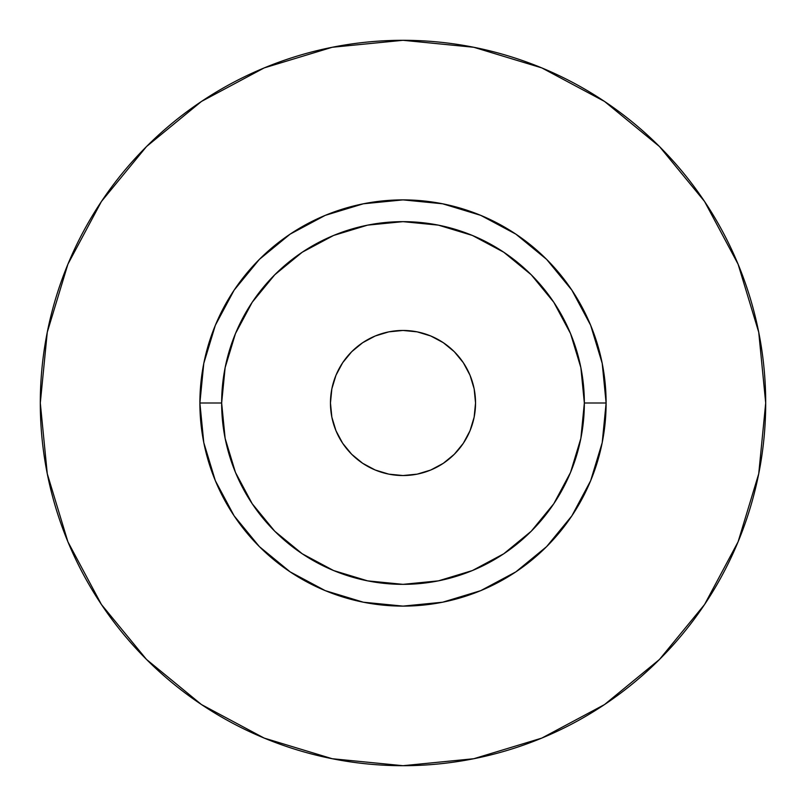 <?xml version="1.0" encoding="UTF-8"?>
<svg xmlns="http://www.w3.org/2000/svg" width="806" height="806" viewBox="0 0 806 806"><rect width="100%" height="100%" fill="white"/><g stroke="black" fill="none" stroke-linecap="round" stroke-linejoin="round"><path stroke-width="1.21" d="M330.46 403A72.54 72.54 0 0 1 403 330.46A72.54 72.54 0 0 1 475.54 403L474.15 417.155L470.019 430.757L463.319 443.3L454.292 454.292L443.3 463.319L430.757 470.019L417.155 474.15L403 475.54L388.845 474.15L375.243 470.019L362.7 463.319L351.708 454.292L342.681 443.3L335.981 430.757L331.85 417.155L330.46 403L331.85 388.845L335.981 375.243L342.681 362.7L351.708 351.708L362.7 342.681L375.243 335.981L388.845 331.85L403 330.46L417.155 331.85L430.757 335.981L443.3 342.681L454.292 351.708L463.319 362.7L470.019 375.243L474.15 388.845L475.54 403A72.54 72.54 0 0 1 403 475.54A72.54 72.54 0 0 1 330.46 403L330.611 398.255M584.35 403L606.112 403A203.112 203.112 0 0 1 403 606.112A203.112 203.112 0 0 1 199.888 403L221.65 403A181.35 181.35 0 0 1 403 221.65A181.35 181.35 0 0 1 584.35 403A181.35 181.35 0 0 1 403 584.35A181.35 181.35 0 0 1 221.65 403L225.136 438.383L235.453 472.397L252.218 503.75L274.765 531.235L302.25 553.782L333.603 570.547L367.617 580.864L403 584.35L438.383 580.864L472.397 570.547L503.75 553.782L531.235 531.235L553.782 503.75L570.547 472.397L580.864 438.383L584.35 403L580.864 367.617L570.547 333.603L553.782 302.25L531.235 274.765L503.75 252.218L472.397 235.453L438.383 225.136L403 221.65L367.617 225.136L333.603 235.453L302.25 252.218L274.765 274.765L252.218 302.25L235.453 333.603L225.136 367.617L221.65 403L199.888 403L203.787 363.375L215.353 325.271L234.123 290.16L259.381 259.381L290.16 234.123L325.271 215.353L363.375 203.787L403 199.888L442.625 203.787L480.729 215.353L515.84 234.123L546.619 259.381L571.877 290.16L590.647 325.271L602.213 363.375L606.112 403L602.213 442.625L590.647 480.729L571.877 515.84L546.619 546.619L515.84 571.877L480.729 590.647L442.625 602.213L403 606.112L363.375 602.213L325.271 590.647L290.16 571.877L259.381 546.619L234.123 515.84L215.353 480.729L203.787 442.625L199.888 403A203.112 203.112 0 0 1 403 199.888A203.112 203.112 0 0 1 606.112 403L584.35 403M40.3 403A362.7 362.7 0 0 1 403 40.3A362.7 362.7 0 0 1 765.7 403A362.7 362.7 0 0 1 403 765.7A362.7 362.7 0 0 1 40.3 403L47.272 473.757L67.906 541.803L101.425 604.51L146.531 659.469L201.49 704.575L264.197 738.095L332.243 758.728L403 765.7L473.757 758.728L541.803 738.095L604.51 704.575L659.469 659.469L704.575 604.51L738.095 541.803L758.728 473.757L765.7 403L758.728 332.243L738.095 264.197L704.575 201.49L659.469 146.531L604.51 101.425L541.803 67.906L473.757 47.272L403 40.3L332.243 47.272L264.197 67.906L201.49 101.425L146.531 146.531L101.425 201.49L67.906 264.197L47.272 332.243L40.3 403M704.575 201.49L659.469 146.531L604.601 101.496M201.49 101.425L146.531 146.531L101.496 201.399M101.425 604.51L146.531 659.469L201.399 704.504M604.51 704.575L659.469 659.469L704.504 604.601M403 475.54L398.255 475.389"/></g></svg>
